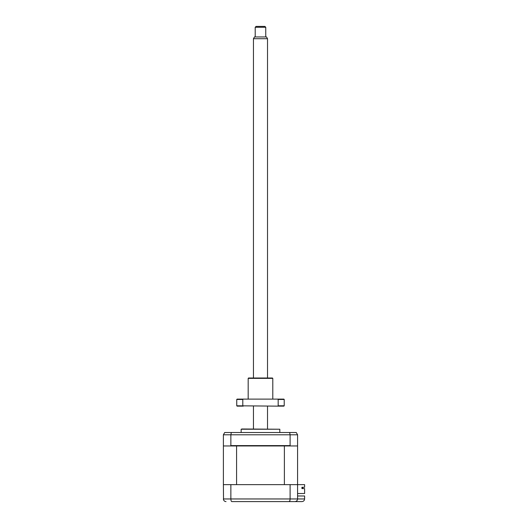 <?xml version="1.0" encoding="UTF-8"?>
<svg xmlns="http://www.w3.org/2000/svg" width="528" height="528" viewBox="0 0 528 528"><rect width="100%" height="100%" fill="white"/><g stroke="black" fill="none" stroke-linecap="round" stroke-linejoin="round"><path stroke-width="0.79" d="M233.237 501.6L231.805 501.6C231.244 501.475 230.934 500.597 230.868 498.96L304.61 498.96C304.445 500.551 303.567 501.435 301.976 501.6L231.805 501.6M223.529 499.798L223.39 484.638L297.581 484.638L297.581 498.96C297.409 500.551 296.531 501.435 294.941 501.6C296.512 501.475 297.389 500.597 297.581 498.96M290.103 484.638L290.103 498.96C290.037 500.597 289.727 501.475 289.159 501.6L289.912 500.564M293.007 501.6L294.941 501.6M230.868 484.638L230.868 498.96L223.39 498.96C223.582 500.597 224.459 501.475 226.024 501.6M297.581 495.977L304.61 495.977L304.61 498.96C304.445 500.551 303.567 501.435 301.976 501.6M241.144 429.231L279.82 429.231L242.022 428.993L241.144 429.231L241.144 432.511M297.581 493.515L304.61 493.515L304.61 488.591L301.93 488.591L301.93 487.271L304.61 487.271L304.61 484.638L297.581 484.638L297.581 445.955L297.224 445.955L297.581 445.606L297.581 434.795L296.254 432.511L224.71 432.511L223.39 434.795L223.39 445.606L223.74 445.955L223.39 445.955L223.39 484.638M230.432 445.955L230.868 445.606L290.103 445.606L290.532 445.955L223.74 445.955M230.868 445.606L230.868 434.795L231.337 432.511M290.103 445.606L290.103 434.795L289.634 432.511M297.224 445.955L290.532 445.955M296.254 432.511L297.581 434.795L223.39 434.795L224.71 432.511M302.762 488.063L301.93 488.063L302.762 488.063L302.762 487.271L302.762 488.063M284.381 445.955L284.381 484.638L236.584 484.638L236.584 445.955M301.93 488.063L301.93 488.591M265.756 27.278L255.209 27.278L256.087 26.4L264.878 26.4L265.756 27.278L265.756 36.947M255.209 27.278L255.209 36.947M267.518 38.709L253.453 38.709L254.47 36.947L266.501 36.947L267.518 38.709L267.518 378.008M267.518 406.138L267.518 428.993M253.453 38.709L253.453 378.008M253.453 406.138L253.453 428.993M248.18 378.358L248.53 378.008L272.441 378.008L272.791 378.358L248.18 378.358L248.18 399.109M284.216 399.458L278.177 399.458L278.177 405.788L284.216 405.788L284.216 399.458L283.866 399.109L277.702 399.109L278.177 399.458M284.216 405.788L283.866 406.138L277.702 406.138L278.177 405.788M242.794 405.788L242.794 399.458L236.749 399.458L236.749 405.788L277.702 406.138M242.794 399.458L243.269 399.109L277.702 399.109M236.749 399.458L237.105 399.109L243.269 399.109M243.269 406.138L237.105 406.138L236.749 405.788M279.82 432.511L279.82 429.231M272.791 378.358L272.791 399.109"/></g></svg>
